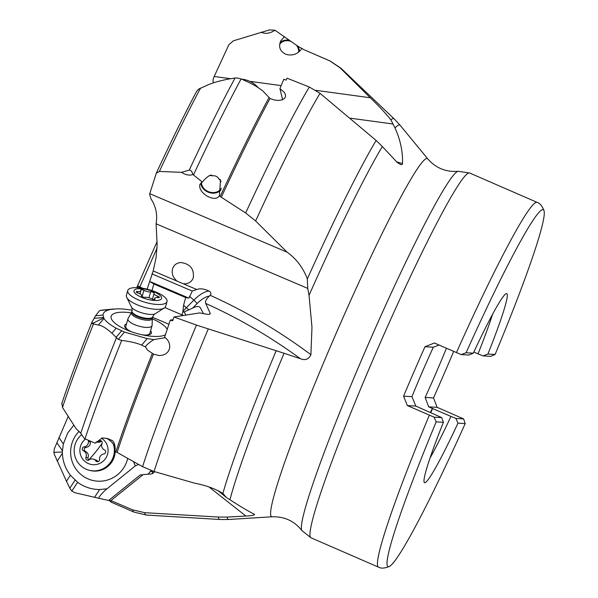 <?xml version="1.0" encoding="UTF-8"?>
<svg xmlns="http://www.w3.org/2000/svg" width="598" height="598" viewBox="0 0 598 598"><rect width="100%" height="100%" fill="white"/><g stroke="black" fill="none" stroke-linecap="round" stroke-linejoin="round"><path stroke-width="0.9" d="M164.921 307.596L182.711 315.183L182.039 314.884L182.846 311.917L184.124 311.932L192.586 308.134C196.525 306.041 199.134 305.944 200.427 307.858L203.44 313.644M152.55 317.291L168.815 324.221M196.69 91.367L198.529 89.177L207.648 85.028C211.677 83.1 218.427 81.141 227.913 79.153L235.036 78.017L237.593 78.024L241.121 78.951C248.962 82.277 254.98 85.394 259.166 88.287L262.589 90.724L270.027 98.513A245.935 17.581 113.5 0 0 221.297 197.228L219.399 195.793C217.231 199.029 213.202 199.186 207.304 196.264C201.571 192.571 199.082 188.662 199.829 184.528L202.333 182.039L192.937 174.519L192.661 173.555C191.592 170.946 190.456 169.81 189.245 170.131L181.508 172.344L159.389 171.439L156.295 173.233L149.575 194.253L151.047 198.992C155.951 206.415 157.633 214.682 156.1 223.794L157.132 244.776L156.048 257.835L153.185 270.954L147.145 289.178M270.027 98.513L274.333 99.993L278.683 100.449L282.278 99.814L284.573 98.371L285.552 96.502L285.396 94.432L284.222 92.271L279.924 88.639L283.826 79.257L286.121 80.11L287.062 78.181L309.301 87.009L320.012 93.31L376.135 140.478L382.346 146.532A215.018 15.376 113.5 0 0 309.039 295.337L311.977 327.248L310.9 354.689C308.822 359.293 305.346 360.654 300.465 358.755L284.05 353.261A215.018 15.376 113.5 0 0 229.953 499.779C240.09 506.312 248.275 511.178 254.524 514.385L254.658 514.467M254.524 514.385C254.419 515.229 251.526 515.782 245.86 516.029L227.165 517.091A215.018 15.376 113.5 0 0 228.825 519.483L219.937 519.49A218.509 15.623 -66.5 0 1 218.427 517.053L227.165 517.091M68.217 416.38L54.388 448.642L53.872 452.365L54.455 454.622L66.46 481.255L70.168 488.85L71.85 491.078L74.989 492.752L98.663 498.239C99.261 496.557 101.54 493.813 105.502 490.016L135.283 465.902L133.541 461.626M106.87 488.82L99.664 489.53C91.576 489.493 84.221 487.071 77.613 482.28L70.392 475.246C65.421 468.787 62.745 461.454 62.379 453.239L62.327 451.976L53.872 452.365M58.94 437.542L63.336 443.94L62.327 451.976M63.336 443.94L67.686 433.027L73.846 425.141M79.145 431.285A29.354 28.891 -75 0 0 70.624 451.961A29.354 28.891 -75 0 0 96.136 481.046A29.354 28.891 -75 0 0 127.71 458.367M142.87 474.849L140.373 474.857L108.948 500.197L111.168 501.139L110.907 500.578L132.711 509.877L144.761 512.688L218.427 517.053M108.948 500.197L110.966 502.066L133.892 512.06A245.935 17.581 -66.5 0 1 132.711 509.877M109.187 500.556L98.663 498.239M138.639 464.474L135.283 465.902M229.953 499.779L226.313 497.409L222.882 493.47C215.482 488.813 206.086 485.389 194.679 483.184L154.06 471.516L142.571 466.672A245.935 17.581 -66.5 0 1 196.443 325.08L284.05 353.261M217.762 490.48L226.313 497.409M110.907 500.578L143.176 474.603L151.324 473.93L152.774 473.481L154.71 471.702M151.07 470.544L148.416 473.915A3.581 3.356 -96.7 0 1 148.125 474.281M147.639 474.326L148.416 473.915M433.333 347.229A90.926 6.503 113.5 0 0 422.33 371.919A90.926 6.503 113.5 0 0 411.947 396.653L403.568 396.16A198.887 14.217 -66.5 0 1 414.13 371.433A198.887 14.217 -66.5 0 1 424.961 346.728L433.333 347.229L439.037 345.016M453.688 351.392A198.887 14.217 -66.5 0 1 444.351 373.227A198.887 14.217 -66.5 0 1 433.52 397.932L425.141 397.438A90.926 6.503 113.5 0 0 436.144 372.741A90.926 6.503 113.5 0 0 446.437 348.238M456.438 352.588A198.887 14.217 -66.5 0 1 536.787 202.281A198.887 14.217 -66.5 0 1 537.116 202.363C540.054 203.298 542.386 206.198 544.128 211.072A194.589 13.911 -66.5 0 0 542.939 209.644A194.589 13.911 -66.5 0 0 466.096 352.745L461.118 354.584L434.432 343.013L424.961 346.728M544.128 211.072A194.589 13.911 -66.5 0 1 495.114 354.465L490.704 356.341L483.012 355.885L487.901 354.031A103.095 7.37 113.5 0 0 506.177 293.663A103.095 7.37 113.5 0 0 473.317 353.171L468.81 355.04L461.118 354.584M466.096 352.745L473.317 353.171M487.901 354.031L495.114 354.465M483.012 355.885L478.026 353.867A94.506 6.757 113.5 0 0 492.505 314.413M478.026 353.867L473.84 352.043M403.568 396.16L407.365 405.579L434.043 417.15L441.735 417.606L443.395 422.3A103.095 7.37 113.5 0 0 424.146 482.25A103.095 7.37 113.5 0 0 457.978 423.167L465.199 423.593L463.629 418.899L437.138 407.343L433.52 397.932M465.199 423.593A194.589 13.911 -66.5 0 1 389.604 566.321A194.589 13.911 -66.5 0 1 388.356 566.695A194.589 13.911 -66.5 0 1 436.181 421.874L434.043 417.15M436.181 421.874L443.395 422.3M457.978 423.167L455.938 418.443L463.629 418.899M441.735 417.606L415.842 406.079L407.365 405.579M430.007 458.105A94.506 6.757 113.5 0 0 450.952 416.425L455.938 418.443M415.842 406.079L411.947 396.653M425.141 397.438L428.654 406.842L450.952 416.425M430.403 412.523A90.926 6.503 113.5 0 0 432.324 408.434M437.138 407.343L428.654 406.842M537.116 202.363L469.654 173.024L458.195 171.297A196.062 14.016 113.5 0 0 365.692 350.286A196.062 14.016 113.5 0 0 365.647 350.383A196.062 14.016 113.5 0 0 301.923 530.583C294.358 521.03 284.424 516.433 272.127 516.784A195.262 13.963 -66.5 0 1 334.656 336.764A195.262 13.963 -66.5 0 1 427.787 158.911L400.241 125.393A215.018 15.376 113.5 0 0 395.001 128.039C400.376 139.723 402.88 151.563 402.514 163.56L402.297 164.353L400.869 164.712L397.304 162.521L382.346 146.532M143.206 288.572L138.452 286.158L137.174 286.734L136.86 287.653M137.226 286.651A184.206 13.171 -66.5 0 1 137.181 286.748L137.017 287.107M395.001 128.039L390.875 119.832A218.509 15.623 -66.5 0 1 394.187 118.882L340.808 68.12A243.775 17.432 113.5 0 0 339.993 67.761L329.864 60.936L303.836 49.604L297.879 46.21L274.923 30.221L269.496 29.9L233.332 40.836L228.847 44.745L213.606 77.747L212.993 80.072L213.269 82.905M339.993 67.761L370.259 97.751C378.728 105.868 385.598 113.231 390.875 119.832M350.241 118.172L392.961 123.995M214.174 76.477L230.454 78.697M249.725 81.321L281.097 85.596M315.796 90.328L370.259 97.751M261.102 32.247C265.512 34.146 270.117 33.473 274.923 30.221M303.836 49.604L302.693 48.969A246.055 17.596 -66.5 0 1 302.775 49.021L301.878 48.408C298.125 53.947 292.96 55.965 286.39 54.478C280.088 51.697 278.212 47.152 280.776 40.836L284.506 36.635M279.924 42.921A11.1 9.157 -151.9 0 1 289.133 40.26M297.879 46.21A11.1 9.157 -151.9 0 1 299.329 51.592M290.561 41.232A10.383 8.566 28.1 0 0 281.651 42.316A10.383 8.566 28.1 0 0 279.602 44.566M298.566 52.22A10.383 8.566 28.1 0 0 296.451 45.239M320.012 93.31A243.775 17.432 113.5 0 0 255.615 220.954L287.122 252.184C296.533 258.994 303.261 267.926 307.312 278.982A218.509 15.623 -66.5 0 1 376.135 140.478M309.039 295.337L307.753 288.4L307.312 278.982M176.993 281.097C172.8 277.412 171.357 273.196 172.665 268.435C174.07 264.862 176.784 262.888 180.798 262.529C190.186 263.853 194.335 268.973 193.251 277.898C191.846 281.479 189.132 283.445 185.118 283.811L183.197 283.736L153.185 270.954M182.846 311.917L183.579 305.227L185.686 297.557L188.946 298.14L192.272 291.054L196.72 289.499C200.143 288.273 204.254 288.797 209.053 291.077C211.079 292.25 211.445 293.663 210.16 295.322L209.367 296.107C206.19 299.082 204.972 301.519 205.69 303.425C238.789 318.33 270.378 336.779 300.465 358.755M156.1 223.794L307.753 288.4M282.592 99.694L279.924 88.639M221.297 197.228L245.673 212.978A245.935 17.581 -66.5 0 1 309.301 87.009M255.615 220.954L245.673 212.978M181.508 172.344C185.634 174.997 189.446 175.722 192.937 174.519M149.732 193.662L287.122 252.184M219.399 195.793L220.505 179.811L218.973 179.026C217.493 176.589 215.385 175.513 212.641 175.805L211.109 175.027C208.65 175.648 205.719 177.987 202.333 182.039M221.036 189.835A11.1 8.813 19.1 0 1 208.657 192.347A11.1 8.813 19.1 0 1 200.853 182.951M201.571 182.412A10.383 8.245 -160.9 0 0 207.999 191.465A10.383 8.245 -160.9 0 0 219.548 190.396A10.383 8.245 -160.9 0 0 221.26 188.146M221.051 181.814A10.383 8.245 -160.9 0 0 218.973 179.026M212.641 175.805A10.383 8.245 -160.9 0 0 209.741 175.588M196.443 325.08L174.018 316.985L199.62 312.926L207.2 314.294C209.405 314.585 210.406 314.249 210.197 313.292L205.69 303.425M210.152 313.92L210.197 313.292A17.895 7.183 131.1 0 1 209.487 314.301M103.065 310.011L99.642 310.564L95.545 315.781L91.89 322.3C79.1 354.45 69.047 381.629 61.721 403.844M103.671 317.949L92.152 323.608L98.356 325.043C101.585 325.305 106.093 328.01 111.878 333.176L118.262 339.41L121.693 340.419C130.371 341.503 137.009 343.065 141.629 345.113L145.396 346.877C146.129 345.338 148.513 343.177 152.557 340.411L153.925 339.574L147.153 338.603L124.504 332.062L116.139 328.153C110.054 324.849 105.996 321.604 103.97 318.435L102.998 315.071C103.207 312.373 105.689 310.512 110.466 309.48L117.41 308.8L122.56 308.949L132.165 310.145M153.925 339.574L165.25 337.676M167.171 329.289A29.354 9.501 15.8 0 0 152.326 318.816M131.268 312.866A29.354 9.501 15.8 0 0 111.385 318.831A29.354 9.501 15.8 0 0 111.632 319.369A29.354 9.501 15.8 0 0 136.404 333.355A29.354 9.501 15.8 0 0 165.332 334.82M185.686 297.557L153.836 283.99L149.687 281.419L188.946 298.14M151.982 290.583L153.836 283.99M192.272 291.054L151.959 273.884M174.018 316.985L172.583 320.864L170.258 320.124L164.6 337.197C168.748 340.225 170.37 344.112 169.466 348.858L168.083 351.669L165.81 353.814L162.82 355.16L159.173 355.571L153.507 354.128A245.935 17.581 113.5 0 0 117.111 452.432L142.571 466.672M117.111 452.432L114.98 451.46C115.496 446.609 114.659 443.006 112.469 440.666L107.378 438.476L102.228 437.923L95.217 443.178L84.378 438.581L80.752 433.251L76.125 428.684L62.498 407.477L61.945 403.321M115.25 448.56C114.539 445.062 112.192 441.967 108.208 439.261L106.579 438.327M145.396 346.877L147.728 350.279L153.507 354.128M92.032 322.008L92.152 323.608M173.024 319.661L170.258 320.124M125.767 326.486A12.528 4.059 15.8 0 0 125.976 327.779A12.528 4.059 15.8 0 0 128.383 330.156M131.911 331.935A13.926 4.507 -164.2 0 1 127.015 329.244A13.926 4.507 -164.2 0 1 124.818 326.949A13.926 4.507 -164.2 0 1 126.47 323.996M150.584 330.814A13.926 4.507 -164.2 0 1 151.167 331.651A13.926 4.507 -164.2 0 1 147.646 334.97A13.926 4.507 -164.2 0 1 141.801 334.731M145.733 335.059A12.528 4.059 15.8 0 0 149.881 333.303M113.463 444.299A20.407 20.085 105 0 1 88.967 470.192L89.872 470.432A20.407 20.085 -75 0 0 115.242 451.565M88.967 470.192A20.407 20.085 105 0 1 81.747 434.626M101.451 438.214A14.322 14.09 105 0 1 104.956 459.309A14.322 14.09 105 0 1 85.118 461.611A14.322 14.09 105 0 1 85.469 439.067M88.579 440.382A2.093 2.056 -75 0 0 88.414 441.429A4.956 4.881 105 0 1 84.101 446.878A2.093 2.056 -75 0 0 83.481 450.862A4.956 4.881 105 0 1 85.955 457.343A2.093 2.056 -75 0 0 89.05 459.847A4.956 4.881 105 0 1 95.829 460.871A2.093 2.056 -75 0 0 99.545 459.391A4.956 4.881 105 0 1 103.858 453.942A2.093 2.056 -75 0 0 104.471 449.958A4.956 4.881 105 0 1 102.004 443.477A2.093 2.056 -75 0 0 98.909 440.973A4.956 4.881 105 0 1 96.248 441.922M95.829 460.871L97.788 461.394L96.816 460.355L93.183 459.055M88.377 460.288L87.906 457.866C89.012 455.078 88.19 452.918 85.439 451.385L84.445 450.556L84.101 449.345L84.58 448.149L86.052 447.401C89.124 446.811 90.567 444.994 90.365 441.952L90.38 441.137M96.076 442.116L99.485 442.266L101.54 441.137M150.793 326.844A12.528 4.059 -164.2 0 1 136.65 325.439A12.528 4.059 -164.2 0 1 127.935 318.839A12.528 4.059 -164.2 0 1 128.054 318.54L131.455 312.545A10.884 3.521 -164.2 0 0 138.519 318.398A10.884 3.521 -164.2 0 0 151.212 319.766A10.884 3.521 -164.2 0 0 152.341 318.45L152.094 325.334A12.528 4.059 -164.2 0 1 152.042 325.648A12.528 4.059 -164.2 0 1 150.793 326.844M127.748 290.523L126.38 295.36A20.407 6.608 15.8 0 0 126.395 296.66A20.407 6.608 15.8 0 0 142.406 306.714A20.407 6.608 15.8 0 0 163.62 308.404A20.407 6.608 15.8 0 0 165.093 307.417A20.407 6.608 15.8 0 0 165.653 306.453L167.021 301.624A20.407 6.608 -164.2 0 1 164.981 303.575A20.407 6.608 -164.2 0 1 141.943 301.28A20.407 6.608 -164.2 0 1 127.748 290.523A20.407 6.608 -164.2 0 1 129.781 288.58A20.407 6.608 -164.2 0 1 152.819 290.867A20.407 6.608 -164.2 0 1 167.021 301.624M160.152 299.852A14.322 4.635 -164.2 0 1 141.562 297.311A14.322 4.635 -164.2 0 1 135.454 289.327A14.322 4.635 -164.2 0 1 154.037 291.876A14.322 4.635 -164.2 0 1 160.152 299.852M141.502 295.838A2.093 0.68 15.8 0 0 141.472 295.905A2.093 0.68 15.8 0 0 142.675 296.907A2.093 0.68 15.8 0 0 144.985 297.318A4.956 1.607 -164.2 0 1 151.713 298.873A2.093 0.68 15.8 0 0 154.852 299.456A2.093 0.68 15.8 0 0 155.061 299.254A2.093 0.68 15.8 0 0 154.972 298.955A4.956 1.607 -164.2 0 1 154.755 298.238A4.956 1.607 -164.2 0 1 155.256 297.767A4.956 1.607 -164.2 0 1 158.007 297.632A2.093 0.68 15.8 0 0 159.173 297.572A2.093 0.68 15.8 0 0 159.374 297.37A2.093 0.68 15.8 0 0 157.79 296.227A4.956 1.607 -164.2 0 1 154.022 293.506A4.956 1.607 -164.2 0 1 154.097 293.341A2.093 0.68 15.8 0 0 154.135 293.274A2.093 0.68 15.8 0 0 152.931 292.273A2.093 0.68 15.8 0 0 150.621 291.861A4.956 1.607 -164.2 0 1 143.894 290.307A2.093 0.68 15.8 0 0 140.754 289.731A2.093 0.68 15.8 0 0 140.545 289.925A2.093 0.68 15.8 0 0 140.635 290.232A4.956 1.607 -164.2 0 1 140.844 290.942A4.956 1.607 -164.2 0 1 140.351 291.413A4.956 1.607 -164.2 0 1 137.6 291.555A2.093 0.68 15.8 0 0 136.434 291.607A2.093 0.68 15.8 0 0 136.224 291.809A2.093 0.68 15.8 0 0 137.817 292.953A4.956 1.607 -164.2 0 1 141.584 295.674A4.956 1.607 -164.2 0 1 141.502 295.838L141.464 295.98M258.127 87.607A20.407 16.213 -160.9 0 0 241.667 79.175M62.394 450.713L56.832 442.625M144.761 512.688A243.775 17.432 113.5 0 0 146.405 515.057L133.892 512.06M57.191 461.148L62.379 453.239M66.46 481.255L70.392 475.246M69.831 488.162L75.049 480.201M71.85 491.078L77.613 482.28M94.559 497.319L99.664 489.53M106.489 488.88L106.093 489.493M209.001 486.981L245.86 516.029M150.569 471.65L152.774 471.388A17.895 6.167 91.3 0 0 153.275 471.276M151.84 473.833A3.581 3.356 83.3 0 0 152.774 471.388M469.654 173.024A198.887 14.217 113.5 0 0 375.208 354.509A198.887 14.217 113.5 0 0 375.17 354.607A198.887 14.217 113.5 0 0 310.99 537.789L301.923 530.583M310.99 537.789L378.459 567.136A198.887 14.217 -66.5 0 1 429.364 415.147M432.683 408.479A94.506 6.757 -66.5 0 1 430.724 412.665M432.608 408.449A94.432 6.75 -66.5 0 1 430.65 412.627M157.08 247.901A178.451 12.76 -66.5 0 1 156.781 248.596A178.451 12.76 -66.5 0 1 156.728 248.708A178.451 12.76 -66.5 0 1 139.895 286.734M138.452 286.158L139.237 287.802M137.174 286.734L137.63 287.69M329.864 60.936A245.935 17.581 -66.5 0 1 330.081 61.011L313.27 53.7M402.514 163.56A544.113 320.453 1.5 0 0 396.504 161.804M392.026 123.868L393.036 124.122M196.72 289.499L183.197 283.736M310.9 354.689A544.113 478.766 -113.5 0 0 210.16 295.322M306.931 288.049L307.806 288.617M241.121 78.951A252.259 18.037 113.5 0 0 193.483 174.93M220.199 196.436A246.055 17.596 -66.5 0 1 268.883 97.833M200.577 88.07A225.962 16.153 113.5 0 0 159.389 171.439M189.245 170.131A250.637 17.918 -66.5 0 1 235.036 78.017M208.239 328.93A243.775 17.432 113.5 0 0 154.06 471.516M222.882 493.47A218.509 15.623 -66.5 0 1 276.239 350.548M101.428 310.19L112.529 309.136M185.963 315.071L184.124 311.932M182.188 314.294L182.711 315.183M209.367 296.107A17.895 7.183 131.1 0 0 197.048 303.627A3.581 0.508 44.7 0 0 193.864 300.121A21.476 8.626 131.1 0 1 209.053 291.077M182.839 311.663A21.476 8.626 131.1 0 1 186.397 307.678L193.864 300.121L189.469 296.287M197.048 303.627L192.586 308.134M183.579 305.227L186.397 307.678A3.581 0.508 -135.3 0 1 188.684 309.981M121.693 340.419A252.259 18.037 113.5 0 0 84.991 438.865M115.9 451.841A246.055 17.596 -66.5 0 1 152.303 353.545M141.629 345.113L147.153 338.603M153.581 339.529L153.148 340.045M118.262 339.41L124.504 332.062M80.752 433.251A250.637 17.918 -66.5 0 1 116.363 337.945M115.967 337.481L121.618 330.829M93.37 324.153A225.962 16.153 113.5 0 0 62.498 407.477M98.356 325.043L103.97 318.435M111.878 333.176L116.139 328.153M95.545 315.781L102.998 315.071M99.791 310.497L110.466 309.48M103.469 317.478L94.043 318.375M85.955 457.343L87.906 457.866M83.481 450.862L85.439 451.385M84.101 446.878L86.052 447.401M88.414 441.429L90.365 441.952M98.909 440.973L100.86 441.496M102.079 443.268A24.002 3.88 129 0 1 96.36 451.049A24.002 3.88 -51 0 1 88.534 460.124M131.814 311.67A10.742 3.476 15.8 0 0 139.289 317.329A10.742 3.476 15.8 0 0 151.414 318.54A10.742 3.476 15.8 0 0 152.483 317.508L152.669 316.858A10.742 3.476 -164.2 0 1 151.6 317.882A10.742 3.476 -164.2 0 1 139.469 316.678A10.742 3.476 -164.2 0 1 132.001 311.02L131.455 312.545M155.233 313.823A13.313 4.313 -164.2 0 1 154.949 313.935L154.912 313.95A13.313 4.313 -164.2 0 1 142.548 313.068A13.313 4.313 -164.2 0 1 131.582 307.335C131.986 307.267 132.128 308.493 132.001 311.02M137.6 291.555L137.263 292.743M143.894 290.307L142.107 296.638M150.621 291.861L148.954 297.774M157.79 296.227L157.409 297.565M154.972 298.955L154.822 299.463M272.127 516.784L228.825 519.483M219.937 519.49L146.405 515.057M378.459 567.136C381.135 568.646 384.85 568.377 389.604 566.321M458.195 171.297C446.056 172.276 435.92 168.15 427.787 158.911M157.087 241.57L137.106 286.868M394.187 118.882L400.241 125.393M303.171 49.268L302.775 49.021M330.081 61.011L340.808 68.12M196.877 90.933C184.917 113.358 171.424 140.709 156.392 172.972M113.897 308.987L103.103 310.011M125.498 327.457L127.935 318.839M149.515 334.596L152.042 325.648M152.341 318.45L152.483 317.508M152.669 316.858C153.828 314.69 154.576 313.718 154.912 313.95M154.949 313.935L165.026 307.492M131.582 307.335L126.372 296.571M140.014 293.895L140.844 290.942M152.415 299.194L154.022 293.506M154.389 299.546L154.755 298.238"/></g></svg>
